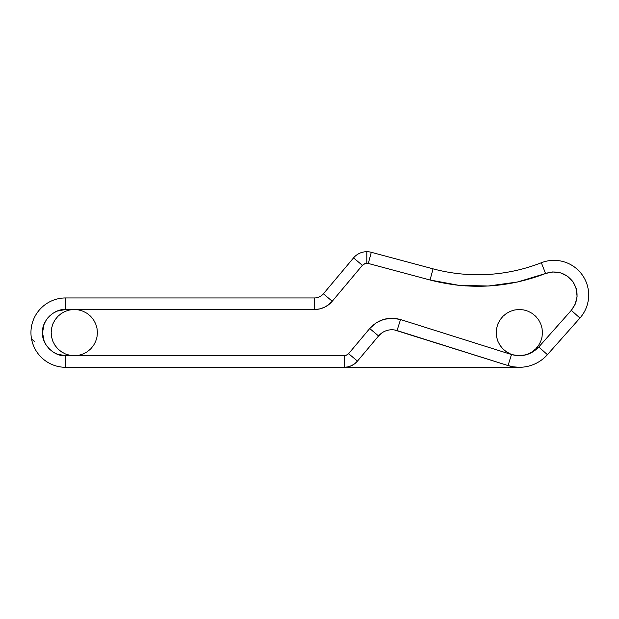 <?xml version="1.0" encoding="UTF-8"?>
<svg xmlns="http://www.w3.org/2000/svg" width="619" height="619" viewBox="0 0 619 619"><rect width="100%" height="100%" fill="white"/><g stroke="black" fill="none" stroke-linecap="round" stroke-linejoin="round"><path stroke-width="0.93" d="M382.372 332.589L378.565 335.962L357.473 361.101L354.741 363.717L351.515 365.674L347.94 366.889L344.187 367.299L344.187 355.739L344.187 367.299A17.34 17.34 0 0 0 357.473 361.101L348.613 353.673L346.957 355.035L344.187 355.739L65.629 355.739L65.629 367.299A34.679 34.679 0 0 1 30.958 333.27A34.679 34.679 0 0 1 64.33 297.963M545.602 273.482L517.623 281.993L488.329 286.017L458.764 285.313L430.058 280.005L368.313 263.462L430.058 280.005L433.045 268.839L430.058 280.005C469.256 290.141 507.758 287.974 545.556 273.497C556.582 270.008 565.72 272.77 572.962 281.777C578.927 291.688 578.37 301.221 571.298 310.367L579.941 318.042L571.298 310.367L538.77 346.996L547.413 354.672L538.77 346.996C531.148 354.826 522.057 357.341 511.503 354.532L508.029 365.558L511.503 354.532L400.539 319.543L397.065 330.569L400.539 319.543C388.453 316.386 378.178 319.381 369.713 328.534L378.565 335.962L369.713 328.534L348.613 353.673L357.473 361.101L378.565 335.962A17.34 17.34 0 0 1 397.065 330.569L508.029 365.558A37.566 37.566 0 0 0 547.413 354.672L579.941 318.042L547.413 354.672A37.566 37.566 0 0 1 519.326 367.299L65.629 367.299A34.679 34.679 0 0 1 30.95 332.62A34.679 34.679 0 0 1 65.629 297.94L65.629 309.5L314.545 309.5L314.545 297.94A11.56 11.56 0 0 0 323.397 293.808A11.56 11.56 0 0 1 314.545 297.94L314.545 309.5C321.656 309.345 327.559 306.591 332.248 301.244L323.397 293.808L353.534 257.899A17.34 17.34 0 0 1 371.299 252.297L433.045 268.839A173.39 173.39 0 0 0 541.331 262.742L545.556 273.497L541.331 262.742A34.679 34.679 0 0 1 579.941 318.042A34.679 34.679 0 0 0 541.331 262.742A173.39 173.39 0 0 1 433.045 268.839L371.299 252.297L368.313 263.462L365.272 263.47L362.386 265.327L332.248 301.244L362.386 265.327L353.534 257.899L362.394 265.327L364.359 263.81L366.812 263.261L366.812 251.701L366.812 263.261L368.313 263.462L371.299 252.297A17.34 17.34 0 0 0 353.534 257.899L323.397 293.808L332.248 301.244L328.666 304.687L324.31 307.334L319.489 308.966L314.545 309.5L65.629 309.5L57.118 311.125L52.979 313.268L49.28 316.27L46.278 319.969L44.135 324.108L42.51 332.62L44.135 341.131L46.278 345.27L49.28 348.969L52.979 351.971L57.118 354.114L65.629 355.739C54.046 356.668 41.574 344.187 42.51 332.62C41.581 321.037 54.062 308.564 65.629 309.5L65.629 297.94A34.679 34.679 0 0 0 30.95 332.62A34.679 34.679 0 0 0 65.629 367.299L519.326 367.299L513.608 366.858L508.029 365.558L394.582 329.981M46.564 319.543L46.278 319.961M328.666 304.687L328.666 304.687A23.12 23.12 0 0 1 324.735 307.132A23.12 23.12 0 0 0 332.248 301.244A23.12 23.12 0 0 1 329.076 304.362L329.068 304.362M319.938 308.858A23.12 23.12 0 0 0 324.302 307.341A23.12 23.12 0 0 1 319.938 308.858L319.922 308.866M314.638 309.5A23.12 23.12 0 0 0 319.466 308.966L319.489 308.966A23.12 23.12 0 0 1 314.669 309.5M544.38 357.72L543.892 358.076M65.629 367.299L65.629 355.739L345.851 355.492L348.613 353.673L369.713 328.534L375.895 323.01L383.765 319.365L392.353 318.212L400.539 319.543L511.503 354.532L518.699 355.732L526.251 354.795L533.207 351.716L538.77 346.996L571.298 310.367L575.283 304.053L577.086 296.362L576.196 288.508L572.962 281.777L567.755 276.43L560.698 272.886L552.837 271.927L545.556 273.497L517.623 281.993L488.329 286.017L458.764 285.313L452.969 284.616M513.05 282.937L489.258 285.955M488.406 286.009L465.279 285.87M31.569 339.158L34.37 341.286L31.569 339.142M33.325 345.232L32.443 342.678L33.325 345.232M32.018 341.162L31.832 340.404M47.903 317.771L45.953 320.487M44.073 324.271L42.974 328M560.698 272.886L552.852 271.927M552.821 271.927L549.177 272.406M314.545 297.94L65.629 297.94L314.545 297.94M51.176 332.62L51.625 337.154L52.94 341.479L55.083 345.479L57.962 348.977L61.459 351.847L65.467 353.983L69.792 355.291L74.311 355.739L78.814 355.291L83.155 353.975L87.147 351.832L90.645 348.969L93.523 345.456L95.651 341.471L96.974 337.123L97.415 332.62L96.966 328.085L95.651 323.76L93.508 319.76L90.629 316.263L87.132 313.392L83.124 311.249L78.806 309.941L74.28 309.5L69.785 309.949L65.444 311.264L61.443 313.4L57.954 316.27L55.068 319.783L52.94 323.768L51.625 328.109L51.176 332.62L51.625 328.109L52.94 323.768L55.068 319.783L57.954 316.27L61.443 313.4L65.444 311.264L69.785 309.949L74.28 309.5L78.806 309.941L83.124 311.249L87.132 313.392L90.629 316.263L93.508 319.76L95.651 323.76L96.966 328.085L97.415 332.62L96.974 337.123L95.651 341.471L93.523 345.456L90.645 348.969L87.147 351.832L83.155 353.975L78.814 355.291L74.311 355.739L69.792 355.291L65.467 353.983L61.459 351.847L57.962 348.977L55.083 345.479L52.94 341.479L51.625 337.154L51.176 332.62M496.214 332.62L496.662 337.154L497.978 341.479L500.121 345.479L502.992 348.977L506.497 351.847L510.505 353.983L514.822 355.291L519.349 355.739L523.844 355.291L528.185 353.975L532.185 351.832L535.675 348.969L538.561 345.456L540.689 341.471L542.004 337.123L542.445 332.62L541.996 328.085L540.681 323.76L538.545 319.76L535.667 316.263L532.162 313.392L528.162 311.249L523.836 309.941L519.318 309.5L514.815 309.949L510.474 311.264L506.474 313.4L502.984 316.27L500.106 319.783L497.97 323.768L496.655 328.109L496.214 332.62L496.655 328.109L497.97 323.768L500.106 319.783L502.984 316.27L506.474 313.4L510.474 311.264L514.815 309.949L519.318 309.5L523.836 309.941L528.162 311.249L532.162 313.392L535.667 316.263L538.545 319.76L540.681 323.76L541.996 328.085L542.445 332.62L542.004 337.123L540.689 341.471L538.561 345.456L535.675 348.969L532.185 351.832L528.185 353.975L523.844 355.291L519.349 355.739L514.822 355.291L510.505 353.983L506.497 351.847L502.992 348.977L500.121 345.479L497.978 341.479L496.662 337.154L496.214 332.62"/></g></svg>
